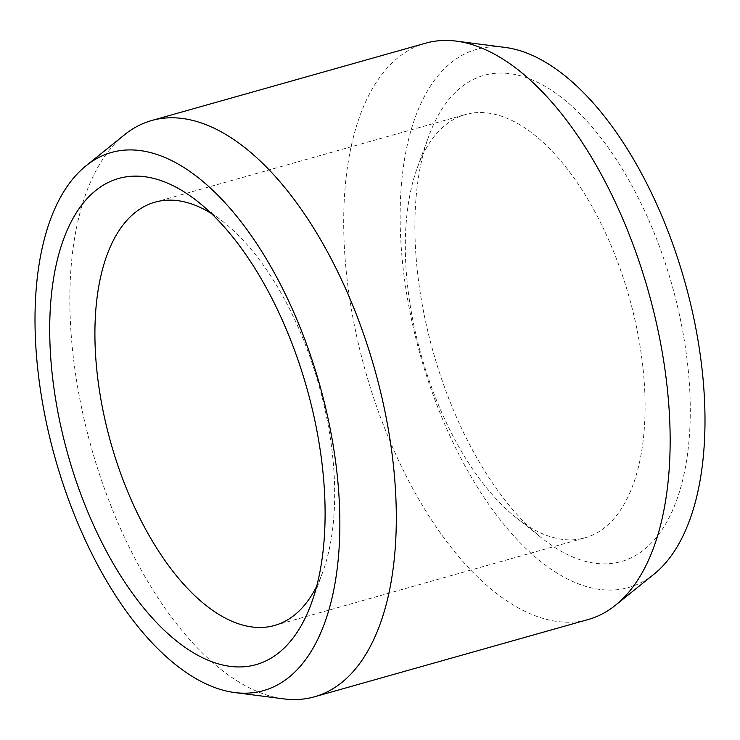 <?xml version="1.0" encoding="UTF-8"?>
<svg xmlns="http://www.w3.org/2000/svg" width="740" height="740" viewBox="0 0 740 740"><rect width="100%" height="100%" fill="white"/><g stroke="black" fill="none" stroke-linecap="round" stroke-linejoin="round"><path stroke-width="0.56" stroke-dasharray="3.7 2.78" d="M211.381 213.499A219.928 107.966 74.2 0 1 223.989 222.426A219.928 107.966 74.2 0 1 322.723 572.14A219.928 107.966 74.2 0 1 316.646 586.348M472.823 112.998A219.928 107.966 -105.8 0 0 465.432 114.534A219.928 107.966 -105.8 0 0 417.277 167.86A219.928 107.966 -105.8 0 0 516.011 517.574A219.928 107.966 -105.8 0 0 577.552 539.377A219.928 107.966 74.2 0 0 584.942 537.841A219.928 107.966 74.2 0 0 631.109 304.251A219.928 107.966 74.2 0 0 472.823 112.998M492.433 73.602A252.59 123.996 74.2 0 1 676.406 301.8A252.59 123.996 74.2 0 1 612.711 563.307A252.59 123.996 -105.8 0 1 542.032 538.267A252.59 123.996 -105.8 0 1 428.636 136.613A252.59 123.996 -105.8 0 1 492.433 73.602M654.012 574.166A279.6 137.251 74.2 0 1 619.14 589.475A279.6 137.251 -105.8 0 1 415.501 336.885A279.6 137.251 -105.8 0 1 486.004 47.434A279.6 137.251 74.2 0 1 505.309 47.453M588.282 619.491A299.413 146.983 74.2 0 1 578.218 621.572A299.413 146.983 -105.8 0 1 362.72 361.194A299.413 146.983 -105.8 0 1 425.574 43.198M124.44 134.828A299.413 146.983 -105.8 0 0 91.621 448.597A299.413 146.983 -105.8 0 0 283.688 698.875M223.989 222.426L197.969 201.733M322.723 572.14L311.364 603.387M155.058 202.159L465.432 114.534M274.568 625.466L584.942 537.841M516.011 517.574L542.032 538.267M417.277 167.86L428.636 136.613"/><path stroke-width="1.11" d="M127.289 176.694A252.59 123.996 74.2 0 1 197.969 201.733A252.59 123.996 74.2 0 1 311.364 603.387A252.59 123.996 74.2 0 1 247.567 666.398A252.59 123.996 -105.8 0 1 63.594 438.2A252.59 123.996 -105.8 0 1 127.289 176.694M316.646 586.348A219.928 107.966 74.2 0 1 274.568 625.466A219.928 107.966 74.2 0 1 267.177 627.002A219.928 107.966 -105.8 0 1 108.891 435.749A219.928 107.966 -105.8 0 1 155.058 202.159A219.928 107.966 -105.8 0 1 162.449 200.623A219.928 107.966 74.2 0 1 211.381 213.499M314.426 696.803A299.413 146.983 74.2 0 0 377.28 378.806A299.413 146.983 74.2 0 0 161.782 118.428A299.413 146.983 -105.8 0 0 151.719 120.509L425.574 43.198A299.413 146.983 -105.8 0 1 435.638 41.107A299.413 146.983 74.2 0 1 456.312 41.126L505.309 47.453A279.6 137.251 74.2 0 1 684.667 281.163A279.6 137.251 74.2 0 1 654.012 574.166L615.56 605.172A299.413 146.983 74.2 0 1 588.282 619.491L314.426 696.803A299.413 146.983 74.2 0 1 304.362 698.893A299.413 146.983 -105.8 0 1 283.688 698.875L234.691 692.548A279.6 137.251 -105.8 0 0 253.996 692.566A279.6 137.251 74.2 0 0 324.499 403.115A279.6 137.251 74.2 0 0 120.861 150.525A279.6 137.251 -105.8 0 0 85.988 165.834A279.6 137.251 -105.8 0 0 55.334 458.837A279.6 137.251 -105.8 0 0 234.691 692.548M456.312 41.126A299.413 146.983 74.2 0 1 648.379 291.403A299.413 146.983 74.2 0 1 615.56 605.172M151.719 120.509A299.413 146.983 -105.8 0 0 124.44 134.828L85.988 165.834"/></g></svg>
